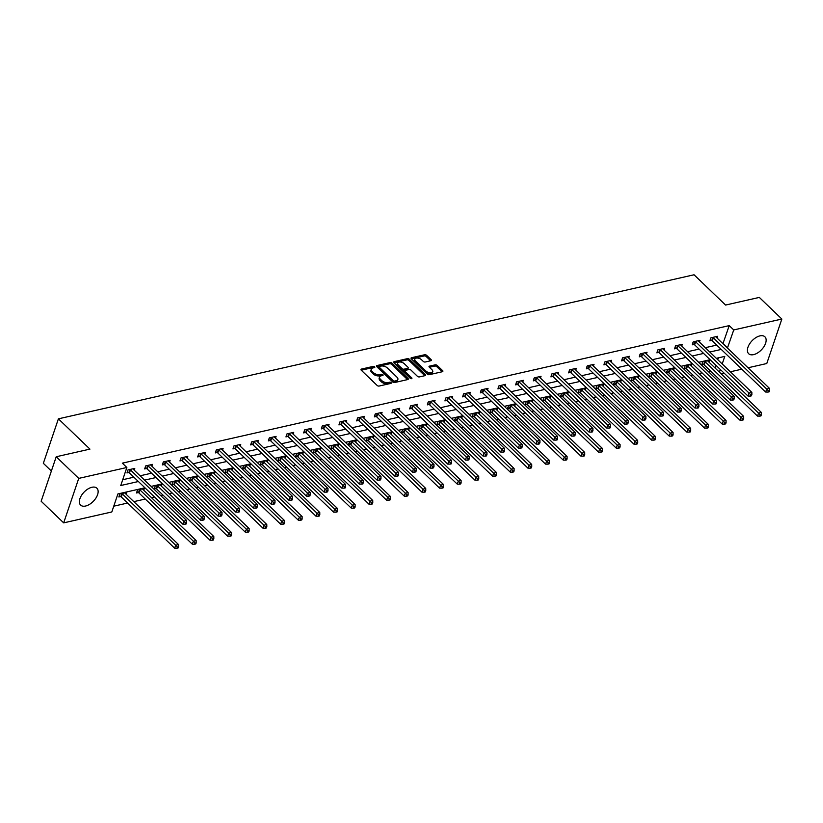 <?xml version="1.0" encoding="UTF-8"?>
<svg xmlns="http://www.w3.org/2000/svg" width="823" height="823" viewBox="0 0 823 823"><rect width="100%" height="100%" fill="white"/><g stroke="black" fill="none" stroke-linecap="round" stroke-linejoin="round"><path stroke-width="1.23" d="M374.66 366.801A1.029 0.556 18.7 0 0 373.261 366.389L361.451 369.064A1.471 0.792 18.7 0 0 360.947 369.434A1.471 0.792 18.7 0 0 361.225 370.165L377.15 385.452A1.471 0.792 18.7 0 0 379.146 386.049L390.956 383.374A1.029 0.556 18.7 0 0 389.721 382.181L388.189 382.53A4.722 2.531 18.7 0 1 381.8 380.617L380.473 379.341A4.722 2.531 18.7 0 1 379.557 377.027A4.722 2.531 18.7 0 1 381.203 375.823L382.726 375.473A1.029 0.556 18.7 0 0 381.491 374.28L379.959 374.63A4.722 2.531 18.7 0 1 373.58 372.716L372.253 371.44A4.722 2.531 18.7 0 1 371.327 369.126A4.722 2.531 18.7 0 1 372.973 367.922L374.506 367.572A1.029 0.556 18.7 0 0 374.66 366.801M373.827 367.727A1.029 0.556 18.7 0 0 372.86 367.583L361.276 370.206M390.287 383.518A1.029 0.556 18.7 0 0 389.31 383.384L387.787 383.734L388.189 382.53M382.057 375.627A1.029 0.556 18.7 0 0 381.08 375.483L379.557 375.833L379.959 374.63M753.601 354.631A11.728 6.522 -46.2 0 1 748.652 353.715A11.728 6.522 -46.2 0 1 749.568 343.921A11.728 6.522 -46.2 0 1 759.948 335.877A11.728 6.522 -46.2 0 1 764.896 336.802A11.728 6.522 -46.2 0 1 763.981 346.596A11.728 6.522 -46.2 0 1 753.601 354.631M85.582 506.032A11.728 6.522 -46.2 0 1 80.644 505.116A11.728 6.522 -46.2 0 1 81.549 495.312A11.728 6.522 -46.2 0 1 91.929 487.278A11.728 6.522 -46.2 0 1 96.877 488.193A11.728 6.522 -46.2 0 1 95.962 497.997A11.728 6.522 -46.2 0 1 85.582 506.032M430.871 360.731A1.471 0.792 18.7 0 0 431.386 360.351A1.471 0.792 18.7 0 0 431.098 359.63L426.633 355.341A1.471 0.792 18.7 0 0 424.637 354.744L411.521 357.717A1.471 0.792 18.7 0 0 411.006 358.087A1.471 0.792 18.7 0 0 411.294 358.818L427.219 374.105A1.471 0.792 18.7 0 0 429.215 374.702L442.332 371.729A1.471 0.792 18.7 0 0 442.846 371.348A1.471 0.792 18.7 0 0 442.558 370.628L437.157 365.443A1.471 0.792 18.7 0 0 435.161 364.846L429.555 366.122A1.471 0.792 18.7 0 0 429.04 366.492A1.471 0.792 18.7 0 0 429.328 367.223L432.003 369.794A3.95 2.119 18.7 0 1 432.764 371.729A3.95 2.119 18.7 0 1 429.956 372.809A3.95 2.119 18.7 0 1 426.057 371.142L415.574 361.071A3.95 2.119 18.7 0 1 414.802 359.137A3.95 2.119 18.7 0 1 417.621 358.056A3.95 2.119 18.7 0 1 421.52 359.723L423.269 361.4A1.471 0.792 18.7 0 0 425.265 361.997L430.871 360.731M144.941 487.802L117.905 493.934L111.805 511.968L63.68 522.872L41.15 501.238L56.211 456.755L89.944 449.111L58.402 418.835L694.036 274.779L725.577 305.055L759.32 297.412L781.85 319.036L766.789 363.519L748.025 367.778M56.211 456.755L78.741 478.389L126.855 467.485L120.755 485.519L138.387 481.517M722.933 343.695L729.219 325.62L122.349 463.154L126.855 467.485M729.219 325.62L733.735 329.941L781.85 319.036M392.067 363.169A1.471 0.792 18.7 0 0 390.071 362.573L376.955 365.546A1.471 0.792 18.7 0 0 376.45 365.926A1.471 0.792 18.7 0 0 376.728 366.647L392.653 381.934A1.471 0.792 18.7 0 0 394.649 382.53L407.766 379.557A1.471 0.792 18.7 0 0 408.28 379.187A1.471 0.792 18.7 0 0 407.992 378.457L392.067 363.169L391.666 364.373A1.471 0.792 18.7 0 0 389.67 363.776L376.78 366.698M394.238 361.626L407.354 358.663A1.471 0.792 18.7 0 1 409.35 359.26L425.275 374.547A1.471 0.792 18.7 0 1 425.563 375.267A1.471 0.792 18.7 0 1 425.049 375.648L419.432 376.913A1.471 0.792 18.7 0 1 417.436 376.317L410.986 370.124A1.471 0.792 18.7 0 0 408.99 369.517L405.266 370.36A1.471 0.792 18.7 0 0 404.751 370.741A1.471 0.792 18.7 0 0 405.039 371.471L411.757 377.922A1.029 0.556 18.7 0 1 410.204 378.271L394.011 362.727A1.471 0.792 18.7 0 1 393.723 362.007A1.471 0.792 18.7 0 1 394.238 361.626L393.908 362.614M58.402 418.835L43.341 463.318L51.376 471.023M122.709 479.727L133.882 477.196M140.064 475.797L151.545 473.194M157.728 471.795L169.209 469.192M175.392 467.783L186.872 465.19M193.055 463.781L204.536 461.178M210.719 459.779L222.2 457.176M228.383 455.777L239.853 453.175M246.046 451.776L257.517 449.173M263.71 447.774L275.18 445.171M281.373 443.772L292.844 441.169M299.037 439.77L310.508 437.167M316.69 435.768L328.171 433.165M334.354 431.756L345.835 429.164M352.018 427.754L363.499 425.152M369.681 423.752L381.162 421.15M387.345 419.751L398.826 417.148M405.009 415.749L416.489 413.146M422.672 411.747L434.143 409.144M440.336 407.745L451.806 405.142M458 403.743L469.47 401.14M475.663 399.731L487.134 397.139M493.327 395.729L504.797 393.137M510.98 391.727L522.461 389.125M528.644 387.726L540.125 385.123M546.307 383.724L557.788 381.121M563.971 379.722L575.452 377.119M581.635 375.72L593.116 373.117M599.298 371.718L610.779 369.116M616.962 367.716L628.433 365.114M634.626 363.704L646.096 361.112M652.289 359.702L663.76 357.11M669.953 355.701L681.423 353.098M687.616 351.699L699.087 349.096M705.27 347.697L716.751 345.094M134.2 470.159L134.797 468.38L128.007 469.923L126.989 472.927L128.82 472.515M151.864 466.157L152.461 464.378L145.671 465.921L144.653 468.925L146.484 468.513M169.528 462.156L170.124 460.376L163.335 461.919L162.316 464.923L164.147 464.511M187.191 458.154L187.788 456.374L180.998 457.917L179.98 460.921L181.811 460.51M204.845 454.152L205.452 452.372L198.662 453.915L197.643 456.919L199.475 456.498M222.508 450.14L223.115 448.37L216.315 449.914L215.307 452.917L217.138 452.496M240.172 446.138L240.779 444.369L233.979 445.901L232.96 448.916L234.802 448.494M257.836 442.136L258.443 440.367L251.643 441.9L250.624 444.914L252.466 444.492M275.499 438.134L276.106 436.365L269.306 437.898L268.288 440.902L270.119 440.49M293.163 434.133L293.76 432.353L286.97 433.896L285.951 436.9L287.783 436.488M310.827 430.131L311.423 428.351L304.633 429.894L303.615 432.898L305.446 432.486M328.49 426.129L329.087 424.349L322.297 425.892L321.279 428.896L323.11 428.485M346.154 422.127L346.75 420.347L339.961 421.89L338.942 424.894L340.773 424.483M363.817 418.115L364.414 416.345L357.624 417.889L356.606 420.892L358.437 420.471M381.481 414.113L382.078 412.344L375.288 413.887L374.27 416.891L376.101 416.469M399.134 410.111L399.741 408.342L392.952 409.875L391.933 412.889L393.764 412.467M416.798 406.109L417.405 404.34L410.605 405.873L409.597 408.877L411.428 408.465M434.462 402.108L435.069 400.338L428.269 401.871L427.25 404.875L429.092 404.463M452.125 398.106L452.732 396.326L445.932 397.869L444.914 400.873L446.755 400.462M469.789 394.104L470.396 392.324L463.596 393.867L462.577 396.871L464.409 396.46M487.453 390.102L488.049 388.322L481.26 389.865L480.241 392.869L482.072 392.458M505.116 386.1L505.713 384.32L498.923 385.864L497.905 388.868L499.736 388.456M522.78 382.088L523.377 380.319L516.587 381.862L515.568 384.866L517.4 384.444M540.444 378.086L541.04 376.317L534.25 377.86L533.232 380.864L535.063 380.442M558.107 374.084L558.704 372.315L551.914 373.848L550.896 376.862L552.727 376.44M575.771 370.083L576.367 368.313L569.578 369.846L568.559 372.85L570.39 372.438M593.424 366.081L594.031 364.311L587.241 365.844L586.223 368.848L588.054 368.437M611.088 362.079L611.695 360.299L604.895 361.842L603.887 364.846L605.718 364.435M628.751 358.077L629.358 356.297L622.558 357.84L621.54 360.844L623.381 360.433M646.415 354.075L647.022 352.295L640.222 353.839L639.204 356.843L641.045 356.431M664.079 350.073L664.686 348.294L657.886 349.837L656.867 352.841L658.698 352.429M681.742 346.061L682.339 344.292L675.549 345.835L674.531 348.839L676.362 348.417M699.406 342.059L700.003 340.29L693.213 341.833L692.194 344.837L694.026 344.415M717.07 338.058L717.666 336.288L710.877 337.821L709.858 340.835L711.689 340.413M113.759 506.176L127.616 503.038M133.799 501.639L145.28 499.036M151.463 497.627L154.457 496.948M160.65 495.549L162.944 495.035M169.127 493.625L172.12 492.946M178.313 491.547L180.597 491.022M186.79 489.623L189.784 488.944M195.977 487.545L198.261 487.021M204.454 485.621L207.447 484.942M213.641 483.543L215.924 483.019M222.117 481.62L225.111 480.941M231.294 479.542L233.588 479.017M239.781 477.618L242.775 476.939M248.958 475.529L251.252 475.015M257.434 473.616L260.438 472.937M266.621 471.528L268.915 471.013M275.098 469.614L278.102 468.935M284.285 467.526L286.579 467.011M292.762 465.602L295.766 464.923M301.948 463.524L304.243 463.01M310.425 461.6L313.429 460.921M319.612 459.522L321.906 459.008M328.089 457.598L331.093 456.919M337.276 455.52L339.57 454.996M345.753 453.596L348.746 452.917M354.939 451.518L357.233 450.994M363.416 449.595L366.41 448.916M372.603 447.517L374.887 446.992M381.08 445.593L384.074 444.914M390.267 443.515L392.55 442.99M398.744 441.591L401.737 440.912M407.93 439.503L410.214 438.988M416.407 437.589L419.401 436.91M425.584 435.501L427.878 434.986M434.071 433.587L437.064 432.908M443.247 431.499L445.541 430.985M451.724 429.575L454.728 428.896M460.911 427.497L463.205 426.983M469.388 425.573L472.392 424.894M478.575 423.495L480.869 422.981M487.051 421.571L490.055 420.892M496.238 419.493L498.532 418.969M504.715 417.57L507.719 416.891M513.902 415.492L516.196 414.967M522.379 413.568L525.383 412.889M531.565 411.49L533.86 410.965M540.042 409.566L543.036 408.887M549.229 407.488L551.523 406.963M557.706 405.564L560.7 404.885M566.893 403.476L569.177 402.961M575.37 401.562L578.363 400.883M584.556 399.474L586.84 398.96M593.033 397.56L596.027 396.881M602.22 395.472L604.504 394.958M610.697 393.548L613.691 392.869M619.873 391.47L622.167 390.956M628.361 389.546L631.354 388.868M637.537 387.468L639.831 386.954M646.014 385.545L649.018 384.866M655.201 383.467L657.495 382.942M663.677 381.543L666.681 380.864M672.864 379.465L675.158 378.94M681.341 377.541L684.345 376.862M690.528 375.463L692.822 374.938M699.005 373.539L702.009 372.86M708.192 371.461L710.486 370.936M714.93 367.86L715.835 365.175M717.707 359.63L718.314 357.861M126.063 494.201L126.66 492.432L119.87 493.965L118.851 496.979L120.683 496.557M143.727 490.199L144.323 488.43L137.534 489.963L136.515 492.967L138.346 492.555M161.39 486.198L161.987 484.428L155.197 485.961L154.179 488.965L156.01 488.553M179.044 482.196L179.651 480.416L172.851 481.959L171.842 484.963L173.674 484.552M196.707 478.194L197.314 476.414L190.514 477.957L189.496 480.961L191.337 480.55M214.371 474.192L214.978 472.412L208.178 473.955L207.159 476.959L209.001 476.548M232.035 470.19L232.642 468.41L225.841 469.954L224.823 472.958L226.654 472.546M249.698 466.178L250.295 464.409L243.505 465.952L242.487 468.956L244.318 468.534M267.362 462.176L267.959 460.407L261.169 461.95L260.15 464.954L261.981 464.532M285.025 458.174L285.622 456.405L278.832 457.938L277.814 460.952L279.645 460.53M302.689 454.173L303.286 452.403L296.496 453.936L295.478 456.94L297.309 456.528M320.353 450.171L320.949 448.401L314.16 449.934L313.141 452.938L314.972 452.527M338.016 446.169L338.613 444.389L331.823 445.932L330.805 448.936L332.636 448.525M355.68 442.167L356.277 440.387L349.487 441.93L348.468 444.934L350.3 444.523M373.333 438.165L373.94 436.385L367.14 437.929L366.132 440.933L367.963 440.521M390.997 434.163L391.604 432.384L384.804 433.927L383.796 436.931L385.627 436.519M408.661 430.151L409.268 428.382L402.468 429.925L401.449 432.929L403.291 432.507M426.324 426.149L426.931 424.38L420.131 425.923L419.113 428.927L420.944 428.505M443.988 422.148L444.585 420.378L437.795 421.911L436.776 424.925L438.608 424.503M461.652 418.146L462.248 416.376L455.458 417.909L454.44 420.913L456.271 420.502M479.315 414.144L479.912 412.374L473.122 413.907L472.104 416.911L473.935 416.5M496.979 410.142L497.576 408.362L490.786 409.905L489.767 412.909L491.598 412.498M514.642 406.14L515.239 404.36L508.449 405.904L507.431 408.908L509.262 408.496M532.306 402.138L532.903 400.359L526.113 401.902L525.095 404.906L526.926 404.494M549.97 398.137L550.566 396.357L543.777 397.9L542.758 400.904L544.589 400.482M567.623 394.124L568.23 392.355L561.43 393.898L560.422 396.902L562.253 396.48M585.287 390.123L585.894 388.353L579.094 389.886L578.085 392.9L579.917 392.478M602.95 386.121L603.557 384.351L596.757 385.884L595.739 388.898L597.58 388.477M620.614 382.119L621.221 380.349L614.421 381.882L613.402 384.886L615.234 384.475M638.278 378.117L638.874 376.337L632.085 377.88L631.066 380.884L632.897 380.473M655.941 374.115L656.538 372.335L649.748 373.879L648.73 376.883L650.561 376.471M673.605 370.113L674.202 368.334L667.412 369.877L666.393 372.881L668.225 372.469M691.269 366.112L691.865 364.332L685.075 365.875L684.057 368.879L685.888 368.467M708.932 362.11L709.529 360.33L702.739 361.873L701.721 364.877L703.552 364.455M63.68 522.872L78.741 478.389M741.842 369.177L730.361 371.78M724.178 373.179L721.174 373.858M722.213 363.961L724.775 356.39L716.329 358.314M710.146 359.713L698.665 362.315M692.482 363.715L681.002 366.317M674.819 367.716L663.338 370.319M657.155 371.718L645.674 374.321M639.492 375.72L628.011 378.323M621.828 379.722L610.357 382.325M604.164 383.734L592.694 386.326M586.501 387.736L575.03 390.328M568.837 391.738L557.366 394.34M551.173 395.74L539.703 398.342M533.52 399.741L522.039 402.344M515.856 403.743L504.376 406.346M498.193 407.745L486.712 410.348M480.529 411.747L469.048 414.35M462.865 415.749L451.385 418.351M445.202 419.761L433.721 422.353M427.538 423.763L416.068 426.355M409.875 427.765L398.404 430.367M392.211 431.766L380.74 434.369M374.547 435.768L363.077 438.371M356.884 439.77L345.413 442.373M339.23 443.772L327.749 446.375M321.567 447.774L310.086 450.376M303.903 451.776L292.422 454.378M286.239 455.788L274.759 458.38M268.576 459.79L257.095 462.392M250.912 463.791L239.431 466.394M233.248 467.793L221.778 470.396M215.585 471.795L204.114 474.398M197.921 475.797L186.451 478.4M180.258 479.799L168.787 482.401M162.594 483.801L151.123 486.403M719.436 372.191L720.341 369.506M727.439 348.016L733.735 329.941M144.57 480.118L156.051 477.515M162.234 476.116L173.715 473.513M179.898 472.114L191.378 469.511M197.561 468.112L209.042 465.509M215.225 464.11L226.706 461.508M232.888 460.108L244.359 457.506M250.552 456.096L262.023 453.504M268.216 452.094L279.686 449.502M285.879 448.093L297.35 445.49M303.543 444.091L315.014 441.488M321.196 440.089L332.677 437.486M338.86 436.087L350.341 433.484M356.524 432.085L368.004 429.483M374.187 428.083L385.668 425.481M391.851 424.082L403.332 421.479M409.515 420.069L420.995 417.477M427.178 416.068L438.649 413.475M444.842 412.066L456.312 409.463M462.505 408.064L473.976 405.461M480.169 404.062L491.64 401.459M497.833 400.06L509.303 397.458M515.486 396.058L526.967 393.456M533.15 392.057L544.631 389.454M550.813 388.055L562.294 385.452M568.477 384.043L579.958 381.45M586.141 380.041L597.621 377.438M603.804 376.039L615.285 373.436M621.468 372.037L632.938 369.434M639.132 368.035L650.602 365.433M656.795 364.033L668.266 361.431M674.459 360.032L685.929 357.429M692.122 356.03L703.593 353.427M709.776 352.028L721.257 349.425M723.119 343.654L727.625 347.975M371.327 369.126L370.926 370.329A4.722 2.531 18.7 0 0 371.842 372.644L372.253 371.44M379.557 375.833A4.722 2.531 18.7 0 1 373.169 373.92L371.842 372.644M379.557 377.027L379.156 378.22A4.722 2.531 18.7 0 0 380.072 380.545L380.473 379.341M387.787 383.734A4.722 2.531 18.7 0 1 381.399 381.821L380.072 380.545M407.539 379.609L391.666 364.373M379.424 366.461A1.029 0.556 18.7 0 0 379.259 367.233L393.24 380.648A1.029 0.556 18.7 0 0 394.639 381.07L396.244 380.699A4.722 2.531 18.7 0 0 397.89 379.496A4.722 2.531 18.7 0 0 396.974 377.181L387.417 368.004A4.722 2.531 18.7 0 0 381.028 366.091L379.424 366.461M379.012 367.665A1.029 0.556 18.7 0 0 378.858 368.437L379.259 367.233M397.89 379.496L397.478 380.699A4.722 2.531 18.7 0 1 395.842 381.903L394.227 382.273A1.029 0.556 18.7 0 1 392.828 381.851L378.858 368.437M394.063 362.778L406.943 359.857L407.354 358.663M424.812 375.7L408.938 360.453A1.471 0.792 18.7 0 0 406.943 359.857M404.751 370.741L404.34 371.945A1.471 0.792 18.7 0 0 404.628 372.665L410.842 378.631M404.278 363.684A3.95 2.119 18.7 0 0 400.379 362.017A3.95 2.119 18.7 0 0 397.571 363.097A3.95 2.119 18.7 0 0 398.332 365.031L402.025 368.581A1.471 0.792 18.7 0 0 404.021 369.177L407.745 368.334A1.471 0.792 18.7 0 0 408.259 367.953A1.471 0.792 18.7 0 0 407.971 367.233L404.278 363.684M397.571 363.097L397.159 364.301A3.95 2.119 18.7 0 0 397.931 366.235L398.332 365.031M408.259 367.953L407.848 369.157A1.471 0.792 18.7 0 1 407.344 369.537L403.62 370.381A1.471 0.792 18.7 0 1 401.624 369.784L397.931 366.235M414.802 359.137L414.401 360.34A3.95 2.119 18.7 0 0 415.162 362.274L415.574 361.071M432.764 371.729L432.363 372.932A3.95 2.119 18.7 0 1 429.544 374.012A3.95 2.119 18.7 0 1 425.645 372.335L415.162 362.274M442.095 371.78L436.756 366.647A1.471 0.792 18.7 0 0 434.76 366.05L429.38 367.274M430.645 360.783L426.221 356.544A1.471 0.792 18.7 0 0 424.226 355.947L411.346 358.869M119.263 495.765L120.878 496.67A1.502 0.802 -161.3 0 1 121.3 496.979L174.651 548.19L175.669 545.186L178.498 544.548L125.147 493.327A1.502 0.802 -161.3 0 1 124.89 492.987L124.829 492.843M121.701 493.553L121.897 493.666A1.502 0.802 -161.3 0 1 122.318 493.975L175.669 545.186L177.387 547.028L176.976 548.221L178.118 547.974L178.519 546.77L177.387 547.028M178.498 544.548L178.519 546.77M176.976 548.221L174.651 548.19M130.456 469.923L129.437 472.927L182.799 524.148L183.807 521.144L130.456 469.923A1.502 0.802 18.7 0 0 130.034 469.624L129.839 469.511M185.525 522.975L185.124 524.179L186.255 523.922L186.656 522.718L185.525 522.975L183.807 521.144L186.646 520.506L133.285 469.285A1.502 0.802 18.7 0 1 133.028 468.945L132.966 468.801M129.437 472.927A1.502 0.802 18.7 0 0 129.016 472.628L127.4 471.713M182.799 524.148L185.124 524.179M186.656 522.718L186.646 520.506M136.927 491.753L138.542 492.668A1.502 0.802 -161.3 0 1 138.964 492.977L192.315 544.188L193.333 541.184L196.162 540.546L142.811 489.325A1.502 0.802 -161.3 0 1 142.554 488.985L142.492 488.841M139.365 489.551L139.56 489.664A1.502 0.802 -161.3 0 1 139.982 489.963L193.333 541.184L195.051 543.015L194.639 544.219L195.771 543.962L196.183 542.769L195.051 543.015M196.162 540.546L196.183 542.769M194.639 544.219L192.315 544.188M154.59 487.751L156.205 488.667A1.502 0.802 -161.3 0 1 156.627 488.965L209.978 540.186L210.997 537.182L213.826 536.545L160.475 485.323A1.502 0.802 -161.3 0 1 160.218 484.984L160.156 484.84M157.028 485.549L157.224 485.663A1.502 0.802 -161.3 0 1 157.646 485.961L210.997 537.182L212.715 539.014L212.303 540.217L213.435 539.96L213.846 538.756L212.715 539.014M213.826 536.545L213.846 538.756M212.303 540.217L209.978 540.186M148.119 465.921L147.101 468.925L200.452 520.146L201.47 517.142L148.119 465.921A1.502 0.802 18.7 0 0 147.698 465.623L147.502 465.509M203.188 518.974L202.787 520.177L203.919 519.92L204.32 518.716L203.188 518.974L201.47 517.142L204.299 516.505L150.948 465.283A1.502 0.802 18.7 0 1 150.691 464.944L150.63 464.8M147.101 468.925A1.502 0.802 18.7 0 0 146.679 468.626L145.064 467.711M200.452 520.146L202.787 520.177M204.32 518.716L204.299 516.505M165.783 461.919L164.765 464.923L218.116 516.144L219.134 513.141L165.783 461.919A1.502 0.802 18.7 0 0 165.361 461.61L165.166 461.508M220.852 514.972L220.441 516.175L221.572 515.918L221.984 514.714L220.852 514.972L219.134 513.141L221.963 512.492L168.612 461.281A1.502 0.802 18.7 0 1 168.355 460.931L168.293 460.798M164.765 464.923A1.502 0.802 18.7 0 0 164.343 464.625L162.728 463.709M218.116 516.144L220.441 516.175M221.984 514.714L221.963 512.492M172.254 483.749L173.869 484.665A1.502 0.802 -161.3 0 1 174.291 484.963L227.642 536.185L228.66 533.181L231.489 532.543L178.138 481.321A1.502 0.802 -161.3 0 1 177.881 480.982L177.819 480.838M174.692 481.548L174.888 481.661A1.502 0.802 -161.3 0 1 175.309 481.959L228.66 533.181L230.378 535.012L229.967 536.215L231.098 535.958L231.51 534.755L230.378 535.012M231.489 532.543L231.51 534.755M229.967 536.215L227.642 536.185M189.907 479.747L191.533 480.663A1.502 0.802 -161.3 0 1 191.954 480.961L245.305 532.183L246.324 529.179L249.153 528.541L195.802 477.319A1.502 0.802 -161.3 0 1 195.545 476.97L195.483 476.836M192.356 477.546L192.551 477.649A1.502 0.802 -161.3 0 1 192.973 477.957L246.324 529.179L248.042 531.01L247.63 532.214L248.762 531.956L249.174 530.753L248.042 531.01M249.153 528.541L249.174 530.753M247.63 532.214L245.305 532.183M207.571 475.745L209.196 476.661A1.502 0.802 -161.3 0 1 209.618 476.959L262.969 528.181L263.988 525.177L266.817 524.529L213.466 473.318A1.502 0.802 -161.3 0 1 213.208 472.968L213.136 472.834M210.009 473.534L210.215 473.647A1.502 0.802 -161.3 0 1 210.626 473.955L263.988 525.177L265.706 527.008L265.294 528.212L266.426 527.955L266.837 526.751L265.706 527.008M266.817 524.529L266.837 526.751M265.294 528.212L262.969 528.181M183.447 457.917L182.428 460.921L235.779 512.143L236.798 509.139L183.447 457.917A1.502 0.802 18.7 0 0 183.025 457.609L182.829 457.495M238.516 510.97L238.104 512.173L239.236 511.916L239.647 510.713L238.516 510.97L236.798 509.139L239.627 508.491L186.276 457.279A1.502 0.802 18.7 0 1 186.019 456.93L185.957 456.796M182.428 460.921A1.502 0.802 18.7 0 0 182.006 460.613L180.391 459.707M235.779 512.143L238.104 512.173M239.647 510.713L239.627 508.491M201.11 453.915L200.092 456.919L253.443 508.141L254.461 505.137L201.11 453.915A1.502 0.802 18.7 0 0 200.689 453.607L200.493 453.494M256.179 506.968L255.768 508.172L256.899 507.914L257.311 506.711L256.179 506.968L254.461 505.137L257.29 504.489L203.939 453.267A1.502 0.802 18.7 0 1 203.682 452.928L203.62 452.784M200.092 456.919A1.502 0.802 18.7 0 0 199.67 456.611L198.055 455.705M253.443 508.141L255.768 508.172M257.311 506.711L257.29 504.489M218.774 449.914L217.756 452.917L271.106 504.139L272.125 501.125L218.774 449.914A1.502 0.802 18.7 0 0 218.352 449.605L218.157 449.492M273.843 502.966L273.431 504.17L274.563 503.913L274.975 502.709L273.843 502.966L272.125 501.125L274.954 500.487L221.603 449.265A1.502 0.802 18.7 0 1 221.346 448.926L221.284 448.782M217.756 452.917A1.502 0.802 18.7 0 0 217.334 452.609L215.708 451.704M271.106 504.139L273.431 504.17M274.975 502.709L274.954 500.487M236.427 445.912L235.419 448.916L288.77 500.137L289.789 497.123L236.427 445.912A1.502 0.802 18.7 0 0 236.016 445.603L235.81 445.49M291.507 498.964L291.095 500.168L292.227 499.911L292.638 498.707L291.507 498.964L289.789 497.123L292.618 496.485L239.267 445.264A1.502 0.802 18.7 0 1 239.009 444.924L238.948 444.78M235.419 448.916A1.502 0.802 18.7 0 0 234.997 448.607L233.372 447.702M288.77 500.137L291.095 500.168M292.638 498.707L292.618 496.485M254.091 441.9L253.083 444.914L306.434 496.125L307.452 493.121L254.091 441.9A1.502 0.802 18.7 0 0 253.679 441.601L253.474 441.488M309.17 494.962L308.759 496.156L309.89 495.899L310.302 494.705L309.17 494.962L307.452 493.121L310.281 492.483L256.93 441.262A1.502 0.802 18.7 0 1 256.673 440.922L256.601 440.778M253.083 444.914A1.502 0.802 18.7 0 0 252.661 444.605L251.036 443.7M306.434 496.125L308.759 496.156M310.302 494.705L310.281 492.483M271.755 437.898L270.736 440.902L324.097 492.123L325.116 489.119L271.755 437.898A1.502 0.802 18.7 0 0 271.343 437.599L271.137 437.486M326.824 490.95L326.422 492.154L327.554 491.897L327.966 490.693L326.824 490.95L325.116 489.119L327.945 488.481L274.584 437.26A1.502 0.802 18.7 0 1 274.337 436.92L274.265 436.776M270.736 440.902A1.502 0.802 18.7 0 0 270.325 440.603L268.699 439.688M324.097 492.123L326.422 492.154M327.966 490.693L327.945 488.481M289.418 433.896L288.4 436.9L341.761 488.121L342.779 485.117L289.418 433.896A1.502 0.802 18.7 0 0 289.007 433.598L288.801 433.484M344.487 486.949L344.086 488.152L345.218 487.895L345.619 486.691L344.487 486.949L342.779 485.117L345.609 484.48L292.247 433.258A1.502 0.802 18.7 0 1 292 432.919L291.928 432.775M288.4 436.9A1.502 0.802 18.7 0 0 287.988 436.601L286.363 435.686M341.761 488.121L344.086 488.152M345.619 486.691L345.609 484.48M307.082 429.894L306.063 432.898L359.425 484.119L360.443 481.116L307.082 429.894A1.502 0.802 18.7 0 0 306.66 429.585L306.465 429.483M362.151 482.947L361.75 484.15L362.881 483.893L363.282 482.69L362.151 482.947L360.443 481.116L363.272 480.478L309.911 429.256A1.502 0.802 18.7 0 1 309.664 428.917L309.592 428.773M306.063 432.898A1.502 0.802 18.7 0 0 305.652 432.6L304.026 431.684M359.425 484.119L361.75 484.15M363.282 482.69L363.272 480.478M324.746 425.892L323.727 428.896L377.088 480.118L378.096 477.114L324.746 425.892A1.502 0.802 18.7 0 0 324.324 425.584L324.128 425.481M379.815 478.945L379.413 480.148L380.545 479.891L380.946 478.688L379.815 478.945L378.096 477.114L380.936 476.466L327.575 425.254A1.502 0.802 18.7 0 1 327.317 424.905L327.256 424.771M323.727 428.896A1.502 0.802 18.7 0 0 323.305 428.598L321.69 427.682M377.088 480.118L379.413 480.148M380.946 478.688L380.936 476.466M342.409 421.89L341.391 424.894L394.742 476.116L395.76 473.112L342.409 421.89A1.502 0.802 18.7 0 0 341.987 421.582L341.792 421.469M397.478 474.943L397.077 476.147L398.209 475.889L398.61 474.686L397.478 474.943L395.76 473.112L398.589 472.464L345.238 421.242A1.502 0.802 18.7 0 1 344.981 420.903L344.919 420.759M341.391 424.894A1.502 0.802 18.7 0 0 340.969 424.586L339.354 423.68M394.742 476.116L397.077 476.147M398.61 474.686L398.589 472.464M360.073 417.889L359.054 420.892L412.405 472.114L413.424 469.11L360.073 417.889A1.502 0.802 18.7 0 0 359.651 417.58L359.456 417.467M415.142 470.941L414.73 472.145L415.872 471.888L416.273 470.684L415.142 470.941L413.424 469.11L416.253 468.462L362.902 417.24A1.502 0.802 18.7 0 1 362.645 416.901L362.583 416.757M359.054 420.892A1.502 0.802 18.7 0 0 358.633 420.584L357.017 419.679M412.405 472.114L414.73 472.145M416.273 470.684L416.253 468.462M377.736 413.887L376.718 416.891L430.069 468.112L431.087 465.098L377.736 413.887A1.502 0.802 18.7 0 0 377.315 413.578L377.119 413.465M432.805 466.939L432.394 468.143L433.526 467.886L433.937 466.682L432.805 466.939L431.087 465.098L433.916 464.46L380.565 413.239A1.502 0.802 18.7 0 1 380.308 412.899L380.247 412.755M376.718 416.891A1.502 0.802 18.7 0 0 376.296 416.582L374.681 415.677M430.069 468.112L432.394 468.143M433.937 466.682L433.916 464.46M395.4 409.885L394.382 412.889L447.733 464.11L448.751 461.096L395.4 409.885A1.502 0.802 18.7 0 0 394.978 409.576L394.783 409.463M450.469 462.938L450.058 464.131L451.189 463.884L451.601 462.68L450.469 462.938L448.751 461.096L451.58 460.458L398.229 409.237A1.502 0.802 18.7 0 1 397.972 408.897L397.91 408.753M394.382 412.889A1.502 0.802 18.7 0 0 393.96 412.58L392.345 411.675M447.733 464.11L450.058 464.131M451.601 462.68L451.58 460.458M413.064 405.873L412.045 408.887L465.396 460.098L466.415 457.094L413.064 405.873A1.502 0.802 18.7 0 0 412.642 405.574L412.446 405.461M468.133 458.936L467.721 460.129L468.853 459.872L469.264 458.678L468.133 458.936L466.415 457.094L469.244 456.456L415.893 405.235A1.502 0.802 18.7 0 1 415.636 404.895L415.574 404.751M412.045 408.887A1.502 0.802 18.7 0 0 411.623 408.578L409.998 407.663M465.396 460.098L467.721 460.129M469.264 458.678L469.244 456.456M430.727 401.871L429.709 404.875L483.06 456.096L484.078 453.092L430.727 401.871A1.502 0.802 18.7 0 0 430.306 401.573L430.1 401.459M485.796 454.924L485.385 456.127L486.516 455.87L486.928 454.666L485.796 454.924L484.078 453.092L486.907 452.455L433.556 401.233A1.502 0.802 18.7 0 1 433.299 400.894L433.237 400.75M429.709 404.875A1.502 0.802 18.7 0 0 429.287 404.577L427.662 403.661M483.06 456.096L485.385 456.127M486.928 454.666L486.907 452.455M448.381 397.869L447.373 400.873L500.723 452.094L501.742 449.091L448.381 397.869A1.502 0.802 18.7 0 0 447.969 397.571L447.763 397.458M503.46 450.922L503.048 452.125L504.18 451.868L504.592 450.665L503.46 450.922L501.742 449.091L504.571 448.453L451.22 397.231A1.502 0.802 18.7 0 1 450.963 396.892L450.891 396.748M447.373 400.873A1.502 0.802 18.7 0 0 446.951 400.575L445.325 399.659M500.723 452.094L503.048 452.125M504.592 450.665L504.571 448.453M466.044 393.867L465.026 396.871L518.387 448.093L519.406 445.089L466.044 393.867A1.502 0.802 18.7 0 0 465.633 393.559L465.427 393.456M521.113 446.92L520.712 448.124L521.844 447.866L522.255 446.663L521.113 446.92L519.406 445.089L522.235 444.451L468.873 393.229A1.502 0.802 18.7 0 1 468.626 392.89L468.554 392.746M465.026 396.871A1.502 0.802 18.7 0 0 464.614 396.573L462.989 395.657M518.387 448.093L520.712 448.124M522.255 446.663L522.235 444.451M483.708 389.865L482.69 392.869L536.051 444.091L537.069 441.087L483.708 389.865A1.502 0.802 18.7 0 0 483.296 389.557L483.091 389.444M538.777 442.918L538.376 444.122L539.507 443.864L539.909 442.661L538.777 442.918L537.069 441.087L539.898 440.439L486.537 389.228A1.502 0.802 18.7 0 1 486.29 388.878L486.218 388.744M482.69 392.869A1.502 0.802 18.7 0 0 482.278 392.571L480.653 391.655M536.051 444.091L538.376 444.122M539.909 442.661L539.898 440.439M501.372 385.864L500.353 388.868L553.714 440.089L554.733 437.085L501.372 385.864A1.502 0.802 18.7 0 0 500.95 385.555L500.754 385.442M556.441 438.916L556.039 440.12L557.171 439.863L557.572 438.659L556.441 438.916L554.733 437.085L557.562 436.437L504.201 385.215A1.502 0.802 18.7 0 1 503.954 384.876L503.882 384.732M500.353 388.868A1.502 0.802 18.7 0 0 499.942 388.559L498.316 387.654M553.714 440.089L556.039 440.12M557.572 438.659L557.562 436.437M225.235 471.744L226.86 472.649A1.502 0.802 -161.3 0 1 227.271 472.958L280.633 524.179L281.651 521.175L284.48 520.527L231.129 469.305A1.502 0.802 -161.3 0 1 230.872 468.966L230.8 468.822M227.673 469.532L227.878 469.645A1.502 0.802 -161.3 0 1 228.29 469.954L281.651 521.175L283.369 523.006L282.958 524.21L284.089 523.953L284.501 522.749L283.369 523.006M284.48 520.527L284.501 522.749M282.958 524.21L280.633 524.179M242.898 467.742L244.524 468.647A1.502 0.802 -161.3 0 1 244.935 468.956L298.296 520.177L299.315 517.173L302.144 516.525L248.783 465.304A1.502 0.802 -161.3 0 1 248.536 464.964L248.464 464.82M245.336 465.53L245.542 465.643A1.502 0.802 -161.3 0 1 245.954 465.952L299.315 517.173L301.023 519.004L300.621 520.208L301.753 519.951L302.154 518.747L301.023 519.004M302.144 516.525L302.154 518.747M300.621 520.208L298.296 520.177M260.562 463.74L262.187 464.645A1.502 0.802 -161.3 0 1 262.599 464.954L315.96 516.175L316.978 513.161L319.808 512.523L266.446 461.302A1.502 0.802 -161.3 0 1 266.199 460.962L266.127 460.818M263 461.528L263.206 461.641A1.502 0.802 -161.3 0 1 263.617 461.95L316.978 513.161L318.686 515.003L318.285 516.206L319.417 515.949L319.818 514.745L318.686 515.003M319.808 512.523L319.818 514.745M318.285 516.206L315.96 516.175M278.225 459.738L279.851 460.643A1.502 0.802 -161.3 0 1 280.262 460.952L333.624 512.163L334.632 509.159L337.471 508.521L284.11 457.3A1.502 0.802 -161.3 0 1 283.853 456.96L283.791 456.816M280.664 457.526L280.859 457.639A1.502 0.802 -161.3 0 1 281.281 457.938L334.632 509.159L336.35 511.001L335.949 512.194L337.08 511.947L337.481 510.744L336.35 511.001M337.471 508.521L337.481 510.744M335.949 512.194L333.624 512.163M295.889 455.726L297.504 456.642A1.502 0.802 -161.3 0 1 297.926 456.95L351.277 508.161L352.295 505.157L355.135 504.52L301.774 453.298A1.502 0.802 -161.3 0 1 301.516 452.959L301.455 452.815M298.327 453.524L298.523 453.638A1.502 0.802 -161.3 0 1 298.944 453.936L352.295 505.157L354.013 506.989L353.612 508.192L354.744 507.935L355.145 506.742L354.013 506.989M355.135 504.52L355.145 506.742M353.612 508.192L351.277 508.161M313.553 451.724L315.168 452.64A1.502 0.802 -161.3 0 1 315.59 452.938L368.941 504.16L369.959 501.156L372.788 500.518L319.437 449.296A1.502 0.802 -161.3 0 1 319.18 448.957L319.118 448.813M315.991 449.523L316.186 449.636A1.502 0.802 -161.3 0 1 316.608 449.934L369.959 501.156L371.677 502.987L371.266 504.19L372.408 503.933L372.809 502.73L371.677 502.987M372.788 500.518L372.809 502.73M371.266 504.19L368.941 504.16M331.216 447.722L332.831 448.638A1.502 0.802 -161.3 0 1 333.253 448.936L386.604 500.158L387.623 497.154L390.452 496.516L337.101 445.294A1.502 0.802 -161.3 0 1 336.844 444.955L336.782 444.811M333.654 445.521L333.85 445.634A1.502 0.802 -161.3 0 1 334.272 445.932L387.623 497.154L389.341 498.985L388.929 500.189L390.061 499.931L390.472 498.728L389.341 498.985M390.452 496.516L390.472 498.728M388.929 500.189L386.604 500.158M348.88 443.72L350.495 444.636A1.502 0.802 -161.3 0 1 350.917 444.934L404.268 496.156L405.286 493.152L408.115 492.514L354.764 441.293A1.502 0.802 -161.3 0 1 354.507 440.943L354.446 440.809M351.318 441.519L351.514 441.622A1.502 0.802 -161.3 0 1 351.935 441.93L405.286 493.152L407.004 494.983L406.593 496.187L407.724 495.93L408.136 494.726L407.004 494.983M408.115 492.514L408.136 494.726M406.593 496.187L404.268 496.156M366.544 439.719L368.159 440.624A1.502 0.802 -161.3 0 1 368.581 440.933L421.932 492.154L422.95 489.15L425.779 488.502L372.428 437.291A1.502 0.802 -161.3 0 1 372.171 436.941L372.109 436.807M368.982 437.507L369.177 437.62A1.502 0.802 -161.3 0 1 369.599 437.929L422.95 489.15L424.668 490.981L424.257 492.185L425.388 491.928L425.8 490.724L424.668 490.981M425.779 488.502L425.8 490.724M424.257 492.185L421.932 492.154M384.197 435.717L385.822 436.622A1.502 0.802 -161.3 0 1 386.244 436.931L439.595 488.152L440.614 485.148L443.443 484.5L390.092 433.279A1.502 0.802 -161.3 0 1 389.835 432.939L389.773 432.795M386.645 433.505L386.841 433.618A1.502 0.802 -161.3 0 1 387.263 433.927L440.614 485.148L442.332 486.979L441.92 488.183L443.052 487.926L443.463 486.722L442.332 486.979M443.443 484.5L443.463 486.722M441.92 488.183L439.595 488.152M401.861 431.715L403.486 432.62A1.502 0.802 -161.3 0 1 403.908 432.929L457.259 484.15L458.277 481.146L461.106 480.498L407.755 429.277A1.502 0.802 -161.3 0 1 407.498 428.937L407.436 428.793M404.299 429.503L404.505 429.616A1.502 0.802 -161.3 0 1 404.916 429.925L458.277 481.146L459.995 482.978L459.584 484.181L460.715 483.924L461.127 482.72L459.995 482.978M461.106 480.498L461.127 482.72M459.584 484.181L457.259 484.15M419.524 427.713L421.15 428.618A1.502 0.802 -161.3 0 1 421.561 428.927L474.922 480.148L475.941 477.134L478.77 476.496L425.419 425.275A1.502 0.802 -161.3 0 1 425.162 424.935L425.09 424.791M421.962 425.501L422.168 425.614A1.502 0.802 -161.3 0 1 422.58 425.923L475.941 477.134L477.659 478.976L477.247 480.179L478.379 479.922L478.791 478.719L477.659 478.976M478.77 476.496L478.791 478.719M477.247 480.179L474.922 480.148M437.188 423.711L438.813 424.617A1.502 0.802 -161.3 0 1 439.225 424.925L492.586 476.136L493.605 473.132L496.434 472.495L443.072 421.273A1.502 0.802 -161.3 0 1 442.825 420.934L442.753 420.79M439.626 421.499L439.832 421.613A1.502 0.802 -161.3 0 1 440.243 421.911L493.605 473.132L495.312 474.974L494.911 476.167L496.043 475.91L496.444 474.717L495.312 474.974M496.434 472.495L496.444 474.717M494.911 476.167L492.586 476.136M454.852 419.699L456.477 420.615A1.502 0.802 -161.3 0 1 456.888 420.923L510.25 472.135L511.268 469.131L514.097 468.493L460.736 417.271A1.502 0.802 -161.3 0 1 460.489 416.932L460.417 416.788M457.29 417.498L457.495 417.611A1.502 0.802 -161.3 0 1 457.907 417.909L511.268 469.131L512.976 470.962L512.575 472.165L513.706 471.908L514.108 470.715L512.976 470.962M514.097 468.493L514.108 470.715M512.575 472.165L510.25 472.135M472.515 415.697L474.141 416.613A1.502 0.802 -161.3 0 1 474.552 416.911L527.913 468.133L528.922 465.129L531.761 464.491L478.4 413.269A1.502 0.802 -161.3 0 1 478.153 412.93L478.081 412.786M474.953 413.496L475.149 413.609A1.502 0.802 -161.3 0 1 475.571 413.907L528.922 465.129L530.64 466.96L530.238 468.164L531.37 467.906L531.771 466.703L530.64 466.96M531.761 464.491L531.771 466.703M530.238 468.164L527.913 468.133M490.179 411.695L491.794 412.611A1.502 0.802 -161.3 0 1 492.216 412.909L545.567 464.131L546.585 461.127L549.425 460.489L496.063 409.268A1.502 0.802 -161.3 0 1 495.806 408.928L495.744 408.784M492.617 409.494L492.812 409.607A1.502 0.802 -161.3 0 1 493.234 409.905L546.585 461.127L548.303 462.958L547.902 464.162L549.034 463.905L549.435 462.701L548.303 462.958M549.425 460.489L549.435 462.701M547.902 464.162L545.567 464.131M507.842 407.694L509.458 408.609A1.502 0.802 -161.3 0 1 509.879 408.908L563.23 460.129L564.249 457.125L567.078 456.477L513.727 405.266A1.502 0.802 -161.3 0 1 513.47 404.916L513.408 404.782M510.281 405.492L510.476 405.595A1.502 0.802 -161.3 0 1 510.898 405.904L564.249 457.125L565.967 458.956L565.566 460.16L566.697 459.903L567.098 458.699L565.967 458.956M567.078 456.477L567.098 458.699M565.566 460.16L563.23 460.129M525.506 403.692L527.121 404.597A1.502 0.802 -161.3 0 1 527.543 404.906L580.894 456.127L581.912 453.123L584.741 452.475L531.391 401.264A1.502 0.802 -161.3 0 1 531.133 400.914L531.072 400.78M527.944 401.48L528.14 401.593A1.502 0.802 -161.3 0 1 528.561 401.902L581.912 453.123L583.63 454.954L583.219 456.158L584.351 455.901L584.762 454.697L583.63 454.954M584.741 452.475L584.762 454.697M583.219 456.158L580.894 456.127M543.17 399.69L544.785 400.595A1.502 0.802 -161.3 0 1 545.207 400.904L598.558 452.125L599.576 449.121L602.405 448.473L549.054 397.252A1.502 0.802 -161.3 0 1 548.797 396.912L548.735 396.768M545.608 397.478L545.803 397.591A1.502 0.802 -161.3 0 1 546.225 397.9L599.576 449.121L601.294 450.953L600.883 452.156L602.014 451.899L602.426 450.695L601.294 450.953M602.405 448.473L602.426 450.695M600.883 452.156L598.558 452.125M560.833 395.688L562.448 396.593A1.502 0.802 -161.3 0 1 562.87 396.902L616.221 448.124L617.24 445.12L620.069 444.471L566.718 393.25A1.502 0.802 -161.3 0 1 566.461 392.91L566.399 392.766M563.271 393.476L563.467 393.589A1.502 0.802 -161.3 0 1 563.889 393.898L617.24 445.12L618.958 446.951L618.546 448.154L619.678 447.897L620.089 446.694L618.958 446.951M620.069 444.471L620.089 446.694M618.546 448.154L616.221 448.124M519.035 381.862L518.017 384.866L571.378 436.087L572.386 433.083L519.035 381.862A1.502 0.802 18.7 0 0 518.613 381.553L518.418 381.44M574.104 434.914L573.703 436.118L574.835 435.861L575.236 434.657L574.104 434.914L572.386 433.083L575.226 432.435L521.864 381.214A1.502 0.802 18.7 0 1 521.607 380.874L521.545 380.73M518.017 384.866A1.502 0.802 18.7 0 0 517.605 384.557L515.98 383.652M571.378 436.087L573.703 436.118M575.236 434.657L575.226 432.435M536.699 377.86L535.68 380.864L589.031 432.085L590.05 429.071L536.699 377.86A1.502 0.802 18.7 0 0 536.277 377.551L536.082 377.438M591.768 430.913L591.367 432.116L592.498 431.859L592.899 430.655L591.768 430.913L590.05 429.071L592.879 428.433L539.528 377.212A1.502 0.802 18.7 0 1 539.271 376.872L539.209 376.728M535.68 380.864A1.502 0.802 18.7 0 0 535.259 380.555L533.643 379.65M589.031 432.085L591.367 432.116M592.899 430.655L592.879 428.433M554.363 373.858L553.344 376.862L606.695 428.073L607.713 425.069L554.363 373.858A1.502 0.802 18.7 0 0 553.941 373.549L553.745 373.436M609.432 426.911L609.02 428.104L610.162 427.857L610.563 426.653L609.432 426.911L607.713 425.069L610.543 424.431L557.192 373.21A1.502 0.802 18.7 0 1 556.934 372.87L556.873 372.726M553.344 376.862A1.502 0.802 18.7 0 0 552.922 376.553L551.307 375.648M606.695 428.073L609.02 428.104M610.563 426.653L610.543 424.431M572.026 369.846L571.008 372.86L624.359 424.071L625.377 421.067L572.026 369.846A1.502 0.802 18.7 0 0 571.604 369.548L571.409 369.434M627.095 422.899L626.684 424.102L627.815 423.845L628.227 422.652L627.095 422.899L625.377 421.067L628.206 420.43L574.855 369.208A1.502 0.802 18.7 0 1 574.598 368.869L574.536 368.725M571.008 372.86A1.502 0.802 18.7 0 0 570.586 372.552L568.971 371.636M624.359 424.071L626.684 424.102M628.227 422.652L628.206 420.43M578.487 391.686L580.112 392.592A1.502 0.802 -161.3 0 1 580.534 392.9L633.885 444.122L634.903 441.107L637.732 440.47L584.381 389.248A1.502 0.802 -161.3 0 1 584.124 388.909L584.063 388.765M580.935 389.474L581.131 389.588A1.502 0.802 -161.3 0 1 581.552 389.896L634.903 441.107L636.621 442.949L636.21 444.153L637.341 443.895L637.753 442.692L636.621 442.949M637.732 440.47L637.753 442.692M636.21 444.153L633.885 444.122M596.15 387.684L597.776 388.59A1.502 0.802 -161.3 0 1 598.198 388.898L651.549 440.11L652.567 437.106L655.396 436.468L602.045 385.246A1.502 0.802 -161.3 0 1 601.788 384.907L601.726 384.763M598.588 385.473L598.794 385.586A1.502 0.802 -161.3 0 1 599.206 385.884L652.567 437.106L654.285 438.947L653.874 440.14L655.005 439.883L655.417 438.69L654.285 438.947M655.396 436.468L655.417 438.69M653.874 440.14L651.549 440.11M613.814 383.672L615.439 384.588A1.502 0.802 -161.3 0 1 615.851 384.897L669.212 436.108L670.231 433.104L673.06 432.466L619.709 381.244A1.502 0.802 -161.3 0 1 619.452 380.905L619.38 380.761M616.252 381.471L616.458 381.584A1.502 0.802 -161.3 0 1 616.869 381.882L670.231 433.104L671.949 434.935L671.537 436.139L672.669 435.881L673.08 434.688L671.949 434.935M673.06 432.466L673.08 434.688M671.537 436.139L669.212 436.108M631.478 379.67L633.103 380.586A1.502 0.802 -161.3 0 1 633.515 380.884L686.876 432.106L687.894 429.102L690.723 428.464L637.362 377.243A1.502 0.802 -161.3 0 1 637.115 376.903L637.043 376.759M633.916 377.469L634.121 377.582A1.502 0.802 -161.3 0 1 634.533 377.88L687.894 429.102L689.602 430.933L689.201 432.137L690.332 431.88L690.734 430.676L689.602 430.933M690.723 428.464L690.734 430.676M689.201 432.137L686.876 432.106M649.141 375.669L650.767 376.584A1.502 0.802 -161.3 0 1 651.178 376.883L704.539 428.104L705.558 425.1L708.387 424.462L655.026 373.241A1.502 0.802 -161.3 0 1 654.779 372.901L654.707 372.757M651.579 373.467L651.785 373.58A1.502 0.802 -161.3 0 1 652.197 373.879L705.558 425.1L707.266 426.931L706.864 428.135L707.996 427.878L708.397 426.674L707.266 426.931M708.387 424.462L708.397 426.674M706.864 428.135L704.539 428.104M666.805 371.667L668.43 372.582A1.502 0.802 -161.3 0 1 668.842 372.881L722.203 424.102L723.211 421.098L726.051 420.45L672.689 369.239A1.502 0.802 -161.3 0 1 672.442 368.889L672.37 368.755M669.243 369.465L669.438 369.568A1.502 0.802 -161.3 0 1 669.86 369.877L723.211 421.098L724.929 422.929L724.528 424.133L725.66 423.876L726.061 422.672L724.929 422.929M726.051 420.45L726.061 422.672M724.528 424.133L722.203 424.102M684.469 367.665L686.084 368.57A1.502 0.802 -161.3 0 1 686.505 368.879L739.867 420.1L740.875 417.096L743.714 416.448L690.353 365.237A1.502 0.802 -161.3 0 1 690.096 364.887L690.034 364.754M686.907 365.453L687.102 365.566A1.502 0.802 -161.3 0 1 687.524 365.875L740.875 417.096L742.593 418.928L742.192 420.131L743.323 419.874L743.725 418.67L742.593 418.928M743.714 416.448L743.725 418.67M742.192 420.131L739.867 420.1M589.69 365.844L588.671 368.848L642.022 420.069L643.041 417.066L589.69 365.844A1.502 0.802 18.7 0 0 589.268 365.546L589.073 365.433M644.759 418.897L644.347 420.1L645.479 419.843L645.89 418.64L644.759 418.897L643.041 417.066L645.87 416.428L592.519 365.206A1.502 0.802 18.7 0 1 592.262 364.867L592.2 364.723M588.671 368.848A1.502 0.802 18.7 0 0 588.25 368.55L586.634 367.634M642.022 420.069L644.347 420.1M645.89 418.64L645.87 416.428M607.353 361.842L606.335 364.846L659.686 416.068L660.704 413.064L607.353 361.842A1.502 0.802 18.7 0 0 606.932 361.544L606.736 361.431M662.422 414.895L662.011 416.099L663.143 415.841L663.554 414.638L662.422 414.895L660.704 413.064L663.533 412.426L610.182 361.204A1.502 0.802 18.7 0 1 609.925 360.865L609.864 360.721M606.335 364.846A1.502 0.802 18.7 0 0 605.913 364.548L604.288 363.632M659.686 416.068L662.011 416.099M663.554 414.638L663.533 412.426M625.017 357.84L623.999 360.844L677.35 412.066L678.368 409.062L625.017 357.84A1.502 0.802 18.7 0 0 624.595 357.532L624.4 357.429M680.086 410.893L679.675 412.097L680.806 411.839L681.218 410.636L680.086 410.893L678.368 409.062L681.197 408.424L627.846 357.203A1.502 0.802 18.7 0 1 627.589 356.853L627.527 356.719M623.999 360.844A1.502 0.802 18.7 0 0 623.577 360.546L621.951 359.63M677.35 412.066L679.675 412.097M681.218 410.636L681.197 408.424M642.67 353.839L641.662 356.843L695.013 408.064L696.032 405.06L642.67 353.839A1.502 0.802 18.7 0 0 642.259 353.53L642.053 353.417M697.75 406.891L697.338 408.095L698.47 407.838L698.881 406.634L697.75 406.891L696.032 405.06L698.861 404.412L645.51 353.201A1.502 0.802 18.7 0 1 645.253 352.851L645.181 352.717M641.662 356.843A1.502 0.802 18.7 0 0 641.24 356.544L639.615 355.629M695.013 408.064L697.338 408.095M698.881 406.634L698.861 404.412M660.334 349.837L659.316 352.841L712.677 404.062L713.695 401.058L660.334 349.837A1.502 0.802 18.7 0 0 659.923 349.528L659.717 349.415M715.403 402.889L715.002 404.093L716.133 403.836L716.545 402.632L715.403 402.889L713.695 401.058L716.524 400.41L663.163 349.189A1.502 0.802 18.7 0 1 662.916 348.849L662.844 348.705M659.316 352.841A1.502 0.802 18.7 0 0 658.904 352.532L657.279 351.627M712.677 404.062L715.002 404.093M716.545 402.632L716.524 400.41M677.998 345.835L676.979 348.839L730.34 400.06L731.359 397.056L677.998 345.835A1.502 0.802 18.7 0 0 677.586 345.526L677.38 345.413M733.067 398.888L732.665 400.091L733.797 399.834L734.198 398.63L733.067 398.888L731.359 397.056L734.188 396.408L680.827 345.187A1.502 0.802 18.7 0 1 680.58 344.847L680.508 344.703M676.979 348.839A1.502 0.802 18.7 0 0 676.568 348.53L674.942 347.625M730.34 400.06L732.665 400.091M734.198 398.63L734.188 396.408M695.661 341.833L694.643 344.837L748.004 396.058L749.023 393.044L695.661 341.833A1.502 0.802 18.7 0 0 695.24 341.524L695.044 341.411M750.73 394.886L750.329 396.089L751.461 395.832L751.862 394.629L750.73 394.886L749.023 393.044L751.852 392.406L698.49 341.185A1.502 0.802 18.7 0 1 698.243 340.845L698.171 340.701M694.643 344.837A1.502 0.802 18.7 0 0 694.231 344.528L692.606 343.623M748.004 396.058L750.329 396.089M751.862 394.629L751.852 392.406M702.132 363.663L703.747 364.568A1.502 0.802 -161.3 0 1 704.169 364.877L757.52 416.099L758.539 413.095L761.368 412.446L708.017 361.225A1.502 0.802 -161.3 0 1 707.759 360.886L707.698 360.741M704.57 361.451L704.766 361.564A1.502 0.802 -161.3 0 1 705.188 361.873L758.539 413.095L760.257 414.926L759.855 416.129L760.987 415.872L761.388 414.669L760.257 414.926M761.368 412.446L761.388 414.669M759.855 416.129L757.52 416.099M713.325 337.821L712.307 340.835L765.668 392.046L766.676 389.042L713.325 337.821A1.502 0.802 18.7 0 0 712.903 337.523L712.708 337.409M768.394 390.884L767.993 392.077L769.124 391.83L769.526 390.627L768.394 390.884L766.676 389.042L769.515 388.405L716.154 337.183A1.502 0.802 18.7 0 1 715.897 336.844L715.835 336.7M712.307 340.835A1.502 0.802 18.7 0 0 711.895 340.527L710.27 339.621M765.668 392.046L767.993 392.077M769.526 390.627L769.515 388.405M372.86 367.583L373.261 366.389M389.31 383.384L389.721 382.181M381.08 375.483L381.491 374.28M373.169 373.92L373.58 372.716M381.399 381.821L381.8 380.617M361.122 370.052L361.451 369.064M407.611 379.598L407.992 378.457M376.625 366.533L376.955 365.546M389.67 363.776L390.071 362.573M392.828 381.851L393.24 380.648M394.227 382.273L394.639 381.07M395.842 381.903L396.244 380.699M408.938 360.453L409.35 359.26M424.894 375.679L425.275 374.547M404.628 372.665L405.039 371.471M411.49 378.714L411.757 377.922M401.624 369.784L402.025 368.581M403.62 370.381L404.021 369.177M407.344 369.537L407.745 368.334M425.645 372.335L426.057 371.142M429.215 367.109L429.555 366.122M434.76 366.05L435.161 364.846M436.756 366.647L437.157 365.443M442.167 371.759L442.558 370.628M411.191 358.705L411.521 357.717M424.226 355.947L424.637 354.744M426.221 356.544L426.633 355.341M430.717 360.762L431.098 359.63M120.878 496.67L121.897 493.666M121.3 496.979L122.318 493.975M130.034 469.624L129.016 472.628M138.542 492.668L139.56 489.664M138.964 492.977L139.982 489.963M156.205 488.667L157.224 485.663M156.627 488.965L157.646 485.961M147.698 465.623L146.679 468.626M165.361 461.61L164.343 464.625M173.869 484.665L174.888 481.661M174.291 484.963L175.309 481.959M191.533 480.663L192.551 477.649M191.954 480.961L192.973 477.957M209.196 476.661L210.215 473.647M209.618 476.959L210.626 473.955M183.025 457.609L182.006 460.613M200.689 453.607L199.67 456.611M218.352 449.605L217.334 452.609M236.016 445.603L234.997 448.607M253.679 441.601L252.661 444.605M271.343 437.599L270.325 440.603M289.007 433.598L287.988 436.601M306.66 429.585L305.652 432.6M324.324 425.584L323.305 428.598M341.987 421.582L340.969 424.586M359.651 417.58L358.633 420.584M377.315 413.578L376.296 416.582M394.978 409.576L393.96 412.58M412.642 405.574L411.623 408.578M430.306 401.573L429.287 404.577M447.969 397.571L446.951 400.575M465.633 393.559L464.614 396.573M483.296 389.557L482.278 392.571M500.95 385.555L499.942 388.559M226.86 472.649L227.878 469.645M227.271 472.958L228.29 469.954M244.524 468.647L245.542 465.643M244.935 468.956L245.954 465.952M262.187 464.645L263.206 461.641M262.599 464.954L263.617 461.95M279.851 460.643L280.859 457.639M280.262 460.952L281.281 457.938M297.504 456.642L298.523 453.638M297.926 456.95L298.944 453.936M315.168 452.64L316.186 449.636M315.59 452.938L316.608 449.934M332.831 448.638L333.85 445.634M333.253 448.936L334.272 445.932M350.495 444.636L351.514 441.622M350.917 444.934L351.935 441.93M368.159 440.624L369.177 437.62M368.581 440.933L369.599 437.929M385.822 436.622L386.841 433.618M386.244 436.931L387.263 433.927M403.486 432.62L404.505 429.616M403.908 432.929L404.916 429.925M421.15 428.618L422.168 425.614M421.561 428.927L422.58 425.923M438.813 424.617L439.832 421.613M439.225 424.925L440.243 421.911M456.477 420.615L457.495 417.611M456.888 420.923L457.907 417.909M474.141 416.613L475.149 413.609M474.552 416.911L475.571 413.907M491.794 412.611L492.812 409.607M492.216 412.909L493.234 409.905M509.458 408.609L510.476 405.595M509.879 408.908L510.898 405.904M527.121 404.597L528.14 401.593M527.543 404.906L528.561 401.902M544.785 400.595L545.803 397.591M545.207 400.904L546.225 397.9M562.448 396.593L563.467 393.589M562.87 396.902L563.889 393.898M518.613 381.553L517.605 384.557M536.277 377.551L535.259 380.555M553.941 373.549L552.922 376.553M571.604 369.548L570.586 372.552M580.112 392.592L581.131 389.588M580.534 392.9L581.552 389.896M597.776 388.59L598.794 385.586M598.198 388.898L599.206 385.884M615.439 384.588L616.458 381.584M615.851 384.897L616.869 381.882M633.103 380.586L634.121 377.582M633.515 380.884L634.533 377.88M650.767 376.584L651.785 373.58M651.178 376.883L652.197 373.879M668.43 372.582L669.438 369.568M668.842 372.881L669.86 369.877M686.084 368.57L687.102 365.566M686.505 368.879L687.524 365.875M589.268 365.546L588.25 368.55M606.932 361.544L605.913 364.548M624.595 357.532L623.577 360.546M642.259 353.53L641.24 356.544M659.923 349.528L658.904 352.532M677.586 345.526L676.568 348.53M695.24 341.524L694.231 344.528M703.747 364.568L704.766 361.564M704.169 364.877L705.188 361.873M712.903 337.523L711.895 340.527M378.652 367.922L379.064 366.719"/></g></svg>
